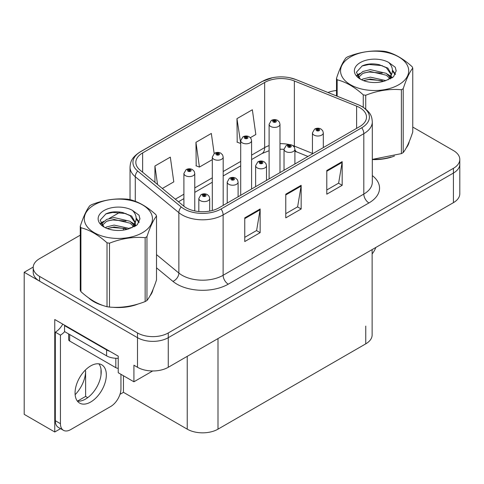<?xml version="1.0" encoding="UTF-8"?>
<svg xmlns="http://www.w3.org/2000/svg" width="484" height="484" viewBox="0 0 484 484"><rect width="100%" height="100%" fill="white"/><g stroke="black" fill="none" stroke-linecap="round" stroke-linejoin="round"><path stroke-width="0.73" d="M60.554 428.649L54.759 431.994L54.759 319.513L118.229 356.157L118.229 372.734L133.917 381.791L133.917 365.214L137.504 367.289A21.75 12.56 0 0 0 168.269 367.289L453.429 202.651A21.75 12.56 0 0 0 459.8 193.775L459.8 164.173A21.75 12.56 0 0 1 453.429 173.054A21.75 12.56 0 0 0 459.8 164.173L459.8 159.436A21.75 12.56 0 0 0 453.429 150.554L412.761 127.074M152.672 370.968L133.917 381.791M80.253 235.176L39.579 258.656A21.75 12.56 0 0 0 33.208 267.537A21.75 12.56 0 0 0 39.579 276.418L137.504 332.95A21.75 12.56 0 0 0 168.269 332.95L168.269 337.687L453.429 173.054L168.269 337.687A21.75 12.56 0 0 1 137.504 337.687A21.75 12.56 0 0 0 168.269 337.687L168.269 367.289M54.759 431.994L24.2 414.352L24.2 272.274L137.504 337.687L39.579 281.15A21.75 12.56 0 0 1 33.208 272.274L33.208 267.537M33.227 267.059L24.2 272.274M372.129 249.593L372.129 334.964A21.75 12.56 180 0 1 365.759 343.846L218 429.157A21.75 12.56 180 0 1 187.235 429.157L123.456 392.33L123.456 375.753M101.005 374.997L101.005 369.171M123.456 392.33L119.972 394.345M77.476 401.115L85.62 396.42L87.725 397.636M75.135 394.684A23.202 13.395 120 0 0 85.62 370.962L84.894 370.538M85.62 396.42L85.62 370.962M88.602 297.854A34.806 20.092 0 0 0 93.775 301.665A34.806 20.092 0 0 0 103.056 305.495M359.709 107.636A23.202 13.395 180 0 1 366.503 117.104A23.202 13.395 180 0 1 359.709 126.578L219.022 207.799A23.202 13.395 180 0 1 183.611 206.015L140.033 170.078A23.202 13.395 180 0 1 135.835 162.394A23.202 13.395 180 0 1 142.629 152.926L264.657 82.474A23.202 13.395 180 0 1 294.369 80.973L356.611 106.135A23.202 13.395 180 0 1 359.709 107.636M361.76 106.45A26.1 15.071 0 0 0 358.275 104.762L296.033 79.6A26.1 15.071 0 0 0 289.765 77.736A26.1 15.071 0 0 0 272.359 77.736A26.1 15.071 0 0 0 262.606 81.288L140.578 151.74A26.1 15.071 0 0 0 137.656 171.04L181.234 206.971A26.1 15.071 0 0 0 221.073 208.985L361.76 127.764A26.1 15.071 0 0 0 361.76 106.45M244.759 217.867L244.759 241.546L260.144 232.665L260.144 208.985L244.759 217.867M244.759 237.348L256.611 230.505L260.077 209.772A5.802 3.352 -120 0 0 260.144 208.985M256.502 230.566L260.144 232.665M326.791 170.507L326.791 194.187L342.176 185.305L342.176 161.626L326.791 170.507M326.791 189.982L338.637 183.146L342.109 162.412A5.802 3.352 -120 0 0 342.176 161.626M338.534 183.206L342.176 185.305M285.778 194.187L285.778 217.867L301.157 208.985L301.157 185.305L285.778 194.187M285.778 213.668L297.624 206.825L301.096 186.092A5.802 3.352 -120 0 0 301.157 185.305M297.521 206.886L301.157 208.985M372.305 159.563A34.806 20.092 0 0 0 394.46 156.023M406.215 147.953A34.806 20.092 0 0 0 409.246 141.57M112.433 307.255A34.806 20.092 0 0 0 138.218 303.97M149.967 295.893A34.806 20.092 0 0 0 153.005 289.511M168.269 332.95L453.429 168.317A21.75 12.56 0 0 0 459.8 159.436M336.495 90.514A21.75 12.56 0 0 0 327.958 92.486M120.244 212.083L109.196 218.466M250.361 137.662L255.824 134.51L252.352 109.765L236.966 118.647L237.214 142.181M162.346 188.476L173.792 181.869L170.32 157.125L154.934 166.006L154.934 182.371M214.152 153.513L211.333 133.445L195.953 142.326L196.202 165.867M195.953 142.326L199.426 167.071L212.307 159.635M199.426 167.071L195.953 165.77M236.966 118.647L240.705 143.234M240.439 143.391L236.966 142.09M154.934 166.006L157.536 184.513M194.78 210.939L194.78 173.46A5.439 3.14 180 0 1 191.422 176.364A5.439 3.14 180 0 1 185.493 175.68A5.439 3.14 180 0 1 183.902 173.46L186.068 169.69A3.624 2.184 57.8 0 1 188.004 169.793A1.815 1.047 0 0 0 188.058 171.239A1.815 1.047 0 0 0 190.623 171.239A1.815 1.047 0 0 0 190.623 169.763A1.815 1.047 0 0 0 188.113 169.733L188.851 170.193A0.726 0.417 180 0 1 189.855 170.205A0.726 0.417 180 0 1 190.067 170.501A0.726 0.417 180 0 1 189.619 170.888A0.726 0.417 180 0 1 188.827 170.798A0.726 0.417 180 0 1 188.615 170.501A0.726 0.417 180 0 1 188.802 170.217L188.004 169.793M188.851 170.81L188.851 170.193M188.113 169.733A3.624 2.003 -117.9 0 0 186.419 169.485A3.624 2.003 -117.9 0 0 186.261 169.588M188.802 170.785L188.802 170.217M209.699 211.084L209.699 198.476A5.439 3.14 180 0 1 206.341 201.374A5.439 3.14 180 0 1 200.412 200.697A5.439 3.14 180 0 1 198.821 198.476L200.987 194.701A3.624 2.184 57.8 0 1 202.923 194.81A1.815 1.047 0 0 0 202.977 196.256A1.815 1.047 0 0 0 205.543 196.256A1.815 1.047 0 0 0 205.543 194.774A1.815 1.047 0 0 0 203.032 194.743L203.77 195.203A0.726 0.417 180 0 1 204.774 195.215A0.726 0.417 180 0 1 204.986 195.512A0.726 0.417 180 0 1 204.538 195.899A0.726 0.417 180 0 1 203.746 195.808L203.722 195.233L202.923 194.81M203.77 195.82L203.77 195.203M203.032 194.743A3.624 2.003 -117.9 0 0 201.338 194.495A3.624 2.003 -117.9 0 0 201.181 194.598M203.746 195.808A0.726 0.417 180 0 1 203.534 195.512A0.726 0.417 180 0 1 203.722 195.233M223.178 205.404L223.178 157.064A5.439 3.14 180 0 1 219.827 159.962A5.439 3.14 180 0 1 213.898 159.284A5.439 3.14 180 0 1 212.307 157.064L214.472 153.289A3.624 2.184 57.8 0 1 216.408 153.398A1.815 1.047 0 0 0 216.463 154.844A1.815 1.047 0 0 0 219.022 154.844A1.815 1.047 0 0 0 219.022 153.361A1.815 1.047 0 0 0 216.517 153.331L217.256 153.797A0.726 0.417 180 0 1 218.254 153.809A0.726 0.417 180 0 1 218.466 154.106A0.726 0.417 180 0 1 218.018 154.493A0.726 0.417 180 0 1 217.231 154.402A0.726 0.417 180 0 1 217.02 154.106A0.726 0.417 180 0 1 217.207 153.821L216.408 153.398M217.256 154.414L217.256 153.797M216.517 153.331A3.624 2.003 -117.9 0 0 214.823 153.089A3.624 2.003 -117.9 0 0 214.66 153.192M217.207 154.384L217.207 153.821M251.583 189.002L251.583 140.662A5.439 3.14 180 0 1 248.225 143.566A5.439 3.14 180 0 1 242.302 142.883A5.439 3.14 180 0 1 240.705 140.662L242.877 136.893A3.624 2.184 57.8 0 1 244.807 136.996A1.815 1.047 0 0 0 244.862 138.442A1.815 1.047 0 0 0 247.427 138.442A1.815 1.047 0 0 0 247.427 136.966A1.815 1.047 0 0 0 244.922 136.936L245.654 137.395A0.726 0.417 180 0 1 246.658 137.408A0.726 0.417 180 0 1 246.87 137.704A0.726 0.417 180 0 1 246.423 138.091A0.726 0.417 180 0 1 245.636 138A0.726 0.417 180 0 1 245.418 137.704A0.726 0.417 180 0 1 245.612 137.42L244.807 136.996M245.654 138.013L245.654 137.395M244.922 136.936A3.624 2.003 -117.9 0 0 243.228 136.688A3.624 2.003 -117.9 0 0 243.065 136.79M245.612 137.988L245.612 137.42M279.988 172.607L279.988 124.267A5.439 3.14 180 0 1 276.63 127.165A5.439 3.14 180 0 1 270.701 126.487A5.439 3.14 180 0 1 269.11 124.267L271.282 120.492A3.624 2.184 57.8 0 1 273.212 120.601A1.815 1.047 0 0 0 273.266 122.047A1.815 1.047 0 0 0 275.832 122.047A1.815 1.047 0 0 0 275.832 120.564A1.815 1.047 0 0 0 273.327 120.534L274.059 121A0.726 0.417 180 0 1 275.063 121.012A0.726 0.417 180 0 1 275.275 121.309A0.726 0.417 180 0 1 274.827 121.696A0.726 0.417 180 0 1 274.035 121.605A0.726 0.417 180 0 1 273.823 121.309A0.726 0.417 180 0 1 274.017 121.024L273.212 120.601M274.059 121.617L274.059 121M273.327 120.534A3.624 2.003 -117.9 0 0 271.627 120.292A3.624 2.003 -117.9 0 0 271.47 120.395M274.017 121.587L274.017 121.024M238.098 196.788L238.098 182.075A5.439 3.14 180 0 1 234.746 184.979A5.439 3.14 180 0 1 228.817 184.295A5.439 3.14 180 0 1 227.226 182.075L229.392 178.3A3.624 2.184 57.8 0 1 231.328 178.408A1.815 1.047 0 0 0 231.382 179.854A1.815 1.047 0 0 0 233.941 179.854A1.815 1.047 0 0 0 233.941 178.378A1.815 1.047 0 0 0 231.437 178.342L232.175 178.808A0.726 0.417 180 0 1 233.173 178.82A0.726 0.417 180 0 1 233.385 179.116A0.726 0.417 180 0 1 232.937 179.503A0.726 0.417 180 0 1 232.151 179.413L232.126 178.832L231.328 178.408M232.175 179.425L232.175 178.808M231.437 178.342A3.624 2.003 -117.9 0 0 229.743 178.1A3.624 2.003 -117.9 0 0 229.585 178.203M232.151 179.413A0.726 0.417 180 0 1 231.939 179.116A0.726 0.417 180 0 1 232.126 178.832M266.502 180.387L266.502 165.679A5.439 3.14 180 0 1 263.145 168.577A5.439 3.14 180 0 1 257.222 167.9A5.439 3.14 180 0 1 255.625 165.679L257.797 161.904A3.624 2.184 57.8 0 1 259.726 162.013A1.815 1.047 0 0 0 259.781 163.459A1.815 1.047 0 0 0 262.346 163.459A1.815 1.047 0 0 0 262.346 161.977A1.815 1.047 0 0 0 259.841 161.946L260.573 162.406A0.726 0.417 180 0 1 261.578 162.418A0.726 0.417 180 0 1 261.79 162.715A0.726 0.417 180 0 1 261.342 163.102A0.726 0.417 180 0 1 260.555 163.011A0.726 0.417 180 0 1 260.338 162.715A0.726 0.417 180 0 1 260.531 162.436L259.726 162.013M260.573 163.023L260.573 162.406M259.841 161.946A3.624 2.003 -117.9 0 0 258.147 161.698A3.624 2.003 -117.9 0 0 257.984 161.801M260.531 162.999L260.531 162.436M294.907 163.991L294.907 149.278A5.439 3.14 180 0 1 291.549 152.182A5.439 3.14 180 0 1 285.627 151.498A5.439 3.14 180 0 1 284.029 149.278L286.201 145.502A3.624 2.184 57.8 0 1 288.131 145.611A1.815 1.047 0 0 0 288.186 147.057A1.815 1.047 0 0 0 290.751 147.057A1.815 1.047 0 0 0 290.751 145.581A1.815 1.047 0 0 0 288.246 145.545L288.978 146.011A0.726 0.417 180 0 1 289.983 146.023A0.726 0.417 180 0 1 290.194 146.319A0.726 0.417 180 0 1 289.747 146.706A0.726 0.417 180 0 1 288.954 146.616A0.726 0.417 180 0 1 288.742 146.319A0.726 0.417 180 0 1 288.936 146.035L288.131 145.611M288.978 146.628L288.978 146.011M288.246 145.545A3.624 2.003 -117.9 0 0 286.546 145.303A3.624 2.003 -117.9 0 0 286.389 145.406M288.936 146.604L288.936 146.035M323.312 147.59L323.312 132.882A5.439 3.14 180 0 1 319.954 135.78A5.439 3.14 180 0 1 314.025 135.103A5.439 3.14 180 0 1 312.434 132.882L314.606 129.107A3.624 2.184 57.8 0 1 316.536 129.216A1.815 1.047 0 0 0 316.59 130.662A1.815 1.047 0 0 0 319.156 130.662A1.815 1.047 0 0 0 319.156 129.18A1.815 1.047 0 0 0 316.645 129.149L317.383 129.609A0.726 0.417 180 0 1 318.387 129.621A0.726 0.417 180 0 1 318.599 129.918A0.726 0.417 180 0 1 318.151 130.305A0.726 0.417 180 0 1 317.359 130.214A0.726 0.417 180 0 1 317.147 129.918A0.726 0.417 180 0 1 317.341 129.639L316.536 129.216M317.383 130.226L317.383 129.609M316.645 129.149A3.624 2.003 -117.9 0 0 314.951 128.901A3.624 2.003 -117.9 0 0 314.794 129.004M317.341 130.202L317.341 129.639M375.85 247.445A14.502 8.373 -60 0 1 372.129 253.943M90.696 402.01A22.113 12.766 120 0 0 105.143 382.523A22.113 12.766 120 0 0 101.755 364.803A22.113 12.766 120 0 0 90.696 365.898A22.113 12.766 120 0 0 76.248 385.385A22.113 12.766 120 0 0 79.642 403.105A22.113 12.766 120 0 0 90.696 402.01M98.887 363.847A22.113 12.766 -60 0 1 99.22 381.924A22.113 12.766 -60 0 1 85.571 399.052A22.113 12.766 -60 0 1 77.38 401.103M120.946 374.307L120.946 388.749A14.502 8.373 -60 0 1 110.691 406.512L70.7 429.598A14.502 8.373 -60 0 1 63.452 430.318A14.502 8.373 -60 0 1 60.446 423.681L60.446 335.116L55.321 332.157A14.502 8.373 120 0 0 62.775 324.141M64.668 331.631A14.502 8.373 -60 0 1 60.446 335.116M63.452 430.318L58.322 427.36A14.502 8.373 -60 0 1 55.321 420.717L55.321 332.157M109.874 351.336A14.502 8.373 180 0 1 106.589 349.914L64.547 325.641A14.502 8.373 0 0 0 64.983 325.417M106.589 349.914L106.589 355.837A14.502 8.373 0 0 0 118.229 358.251M64.547 325.641L64.547 331.564L106.589 355.837M408.048 144.323A34.443 19.886 180 0 1 407.673 145.109M391.005 157.01A34.443 19.886 180 0 1 373.448 159.387M151.801 292.263A34.443 19.886 180 0 1 151.431 293.056M134.758 304.95A34.443 19.886 180 0 1 117.201 307.328M98.772 303.801A34.443 19.886 180 0 1 94.029 301.514A34.443 19.886 180 0 1 90.907 299.445M68.613 333.912L68.613 339.556A3.624 2.093 0 0 0 69.678 341.032L115.821 367.677A3.624 2.093 0 0 0 118.229 368.288M350.531 56.93A34.08 19.675 -0 0 0 350.531 84.754A34.08 19.675 -0 0 0 398.725 84.754A34.08 19.675 -0 0 0 398.725 56.93A34.08 19.675 -0 0 0 350.531 56.93M372.305 159.393L401.393 153.622A39.156 22.603 -0 0 0 402.313 153.107A39.156 22.603 -0 0 0 403.208 152.575C406.379 148.606 409.561 141.745 412.761 131.993L412.761 68.105A39.156 22.603 -0 0 0 412.096 66.671C403.372 58.77 394.672 53.748 385.996 51.6A39.156 22.603 -0 0 0 383.516 51.219C371.585 50.197 359.697 52.036 347.863 56.737A39.156 22.603 -0 0 0 346.943 57.251A39.156 22.603 -0 0 0 346.048 57.784C342.853 61.807 339.665 68.668 336.495 78.366A39.156 22.603 -0 0 0 337.16 79.799L337.16 96.207M363.26 107.26L363.26 94.864C354.536 86.963 345.836 81.941 337.16 79.799M363.26 94.864A39.156 22.603 -0 0 0 365.741 95.251L365.741 109.051M401.393 153.622L401.393 89.734C389.553 88.699 377.671 90.538 365.741 95.251M401.393 89.734A39.156 22.603 -0 0 0 402.313 89.219A39.156 22.603 -0 0 0 403.208 88.687L403.208 152.575M385.905 80.586L370.339 77.144L362.909 78.995L361.506 79.751M383.733 81.288L370.339 79.019L363.49 80.61M390.776 78.638L390.624 78.239M390.164 77.295L386.347 73.35L370.339 69.623L362.909 71.475L358.62 75.135L358.057 77.131M389.553 78.233L386.347 75.232L370.339 71.505L362.909 73.35L358.396 77.494M388.095 79.854L390.636 76.333L391.199 73.846L387.865 68.093L378.772 64.584C372.571 63.319 367.054 63.755 362.22 65.897L356.387 72.261L360.308 79.073M390.328 78.874L391.205 75.341M391.151 74.59L386.347 67.712L379.208 64.662M360.302 62.569A20.255 11.695 -0 0 0 360.302 79.11A20.255 11.695 -0 0 0 385.627 80.665L393.528 76.829L396.19 70.839L395.277 67.264L388.64 62.394A20.255 11.695 -0 0 0 360.302 62.569M388.64 62.394C392.857 66.683 393.528 71.329 390.642 76.321M336.495 95.941L336.495 78.366M412.761 68.105C409.585 72.068 406.403 78.928 403.208 88.687M382.245 80.665L369.05 79.533L363.793 80.489M391.889 77.991L390.963 77.246M390.406 76.847L389.463 76.23M382.245 73.145L369.05 72.013L363.793 72.969M358.717 74.953L357.174 75.909M395.186 74.59L392.403 70.936M382.299 65.642L369.05 64.493L361.984 66.005M396.184 71.027L395.277 67.264M392.494 77.597L391.132 76.436M390.721 76.133L387.478 74.191M359.999 73.374L356.823 75.22M395.416 74.143L392.403 69.992M94.283 204.871A34.08 19.675 -0 0 0 94.283 232.695A34.08 19.675 -0 0 0 142.477 232.695A34.08 19.675 -0 0 0 142.477 204.871A34.08 19.675 -0 0 0 94.283 204.871M90.696 205.192A39.156 22.603 -0 0 0 89.806 205.724C86.606 209.747 83.423 216.608 80.253 226.306A39.156 22.603 -0 0 0 80.913 227.74L80.913 291.628C89.594 299.505 98.294 304.527 107.012 306.693A39.156 22.603 -0 0 0 109.493 307.08C121.327 308.114 133.215 306.275 145.146 301.562A39.156 22.603 -0 0 0 146.065 301.048A39.156 22.603 -0 0 0 146.961 300.516C150.131 296.547 153.313 289.686 156.513 279.933L156.513 216.046A39.156 22.603 -0 0 0 155.848 214.612C147.13 206.71 138.43 201.689 129.748 199.547A39.156 22.603 -0 0 0 127.274 199.16C115.337 198.144 103.455 199.977 91.621 204.678A39.156 22.603 -0 0 0 90.696 205.192M107.012 306.693L107.012 242.805C98.294 234.903 89.594 229.882 80.913 227.74M107.012 242.805A39.156 22.603 -0 0 0 109.493 243.192L109.493 307.08M145.146 301.562L145.146 237.674C133.312 236.64 121.43 238.479 109.493 243.192M145.146 237.674A39.156 22.603 -0 0 0 146.065 237.16A39.156 22.603 -0 0 0 146.961 236.628L146.961 300.516M80.253 226.306L80.253 290.194A39.156 22.603 -0 0 0 80.913 291.628M129.658 228.527L114.091 225.084L106.662 226.936L105.258 227.692M127.486 229.228L114.091 226.966L107.248 228.551M134.534 226.579L134.383 226.179M133.917 225.235L130.105 221.297L114.091 217.564L106.662 219.415L102.372 223.082L101.809 225.072M133.306 226.173L130.105 223.172L114.091 219.446L106.662 221.297L102.148 225.435M131.848 227.801L134.395 224.273L134.957 221.793L131.624 216.033L122.525 212.524C116.329 211.26 110.812 211.702 105.978 213.837L100.14 220.202L104.06 227.014M134.08 226.814L134.957 223.281M134.909 222.531L130.105 215.658L122.96 212.609M104.06 210.516A20.255 11.695 -0 0 0 104.06 227.05A20.255 11.695 -0 0 0 129.379 228.605L137.281 224.776L139.943 218.786L139.035 215.211L132.392 210.334A20.255 11.695 -0 0 0 104.06 210.516M132.392 210.334C136.615 214.624 137.281 219.27 134.395 224.261M156.513 216.046C153.343 220.008 150.155 226.869 146.961 236.628M126.003 228.605L112.802 227.474L107.551 228.43M135.647 225.937L134.721 225.193M134.159 224.788L133.215 224.171M126.003 221.085L112.802 219.954L107.551 220.91M102.475 222.894L100.926 223.85M138.938 222.531L136.161 218.883M126.058 213.583L112.802 212.434L105.736 213.952M139.936 218.968L139.035 215.211M136.246 225.544L134.885 224.376M134.479 224.074L131.231 222.132M103.751 221.321L100.575 223.16M139.168 222.089L136.155 217.939M453.429 202.651L453.429 168.317M137.504 367.289L137.504 332.95M218 429.157L218 338.576M365.759 343.846L365.759 326.089M187.235 429.157L187.235 356.339M372.305 175.589A36.252 20.933 180 0 1 368.935 202.947L228.254 284.168A7.248 4.187 60 0 1 223.124 275.293L363.811 194.066A29.004 16.746 0 0 0 372.305 182.226L372.305 121.841A29.004 16.746 180 0 1 363.811 133.681A7.248 4.187 -120 0 0 361.76 127.764M228.254 284.168A36.252 20.933 180 0 1 176.981 284.168A36.252 20.933 180 0 1 172.921 281.373L156.513 267.846M181.234 206.971A7.248 4.852 129.5 0 0 178.862 212.67L178.862 273.055A29.004 16.746 0 0 0 182.111 275.293A29.004 16.746 0 0 0 223.124 275.293L223.124 214.908A29.004 16.746 180 0 1 178.862 212.67L135.278 176.739A29.004 16.746 180 0 1 130.033 167.131L130.033 199.62M372.305 121.841C371.827 116.862 371.416 112.754 362.31 106.686L358.499 104.834A7.248 3.394 112 0 0 358.275 104.762M272.359 77.736L262.056 81.524A7.248 4.187 60 0 1 262.606 81.288M140.578 151.74A7.248 4.187 -120 0 0 140.033 151.97C131.134 157.838 130.468 162.098 130.033 167.131M137.656 171.04A7.248 4.852 129.5 0 0 135.278 176.739L135.278 201.314M289.765 77.736L296.256 79.672A7.248 3.394 112 0 0 296.033 79.6M221.073 208.985A7.248 4.187 60 0 1 223.124 214.908L363.811 133.681L363.811 194.066A7.248 4.187 60 0 0 368.935 202.947M123.238 230.136A36.252 20.933 180 0 1 123.983 228.103M39.579 276.418L39.579 281.15M135.278 222.604L135.278 226.155M130.033 227.516A29.004 16.746 0 0 0 130.075 228.406M156.513 254.626L178.862 273.055A7.248 4.852 -50.5 0 1 172.921 281.373M142.629 152.926L142.629 172.225M356.611 106.135L356.611 128.369M294.369 80.973L294.369 146.095A23.202 13.395 0 0 0 292.693 145.472M312.434 153.398L294.369 146.095A13.05 6.111 -68 0 0 294.423 147.305M289.583 144.607A23.202 13.395 0 0 0 279.988 143.688M269.11 145.587A23.202 13.395 0 0 0 264.657 147.596L251.583 155.14M264.657 82.474L264.657 147.596A13.05 7.532 60 0 1 261.953 153.567L251.583 159.557M240.705 161.42L223.178 171.542M212.307 177.822L194.78 187.937M183.902 194.217L175.317 199.172M307.951 156.459L296.964 152.018A13.05 6.111 -68 0 1 294.907 149.61M285.778 194.937L301.096 186.092M326.791 171.257L342.109 162.412M244.759 218.617L260.077 209.772M60.446 423.681L55.321 420.717M115.821 367.677L115.821 358.269M69.678 341.032L69.678 334.523M262.056 81.524L140.033 151.97M358.499 104.834L296.256 79.672M296.964 152.018L294.907 151.268M284.029 170.271L284.029 149.278L279.988 149.199M269.11 150.706L261.953 153.567M240.705 165.837L223.178 175.952M212.307 182.232L194.78 192.354M183.902 198.634L178.469 201.767M194.78 173.46L194.187 171.3L192.432 169.582C190.442 168.553 188.433 168.517 186.419 169.485M183.902 206.244L183.902 173.46M209.699 198.476L209.106 196.316L207.352 194.592C205.361 193.564 203.353 193.533 201.338 194.495M198.821 211.544L198.821 198.476M223.178 157.064L222.592 154.904L220.837 153.186C218.841 152.151 216.838 152.121 214.823 153.089M212.307 210.504L212.307 157.064M251.583 140.662L250.996 138.503L249.242 136.784C247.245 135.756 245.243 135.72 243.228 136.688M240.705 195.282L240.705 140.662M279.988 124.267L279.401 122.107L277.647 120.389C275.65 119.354 273.648 119.324 271.627 120.292M269.11 178.886L269.11 124.267M238.098 182.075L237.511 179.915L235.756 178.197C233.76 177.162 231.757 177.132 229.743 178.1M227.226 203.068L227.226 182.075M266.502 165.679L265.916 163.519L264.161 161.795C262.165 160.767 260.162 160.736 258.147 161.698M255.625 186.667L255.625 165.679M294.907 149.278L294.32 147.118L292.566 145.4C290.569 144.365 288.567 144.335 286.546 145.303M323.312 132.882L322.725 130.722L320.965 128.998C318.974 127.97 316.966 127.939 314.951 128.901M312.434 153.87L312.434 132.882M409.071 142L409.071 142.405M152.823 289.94L152.823 290.352"/></g></svg>

